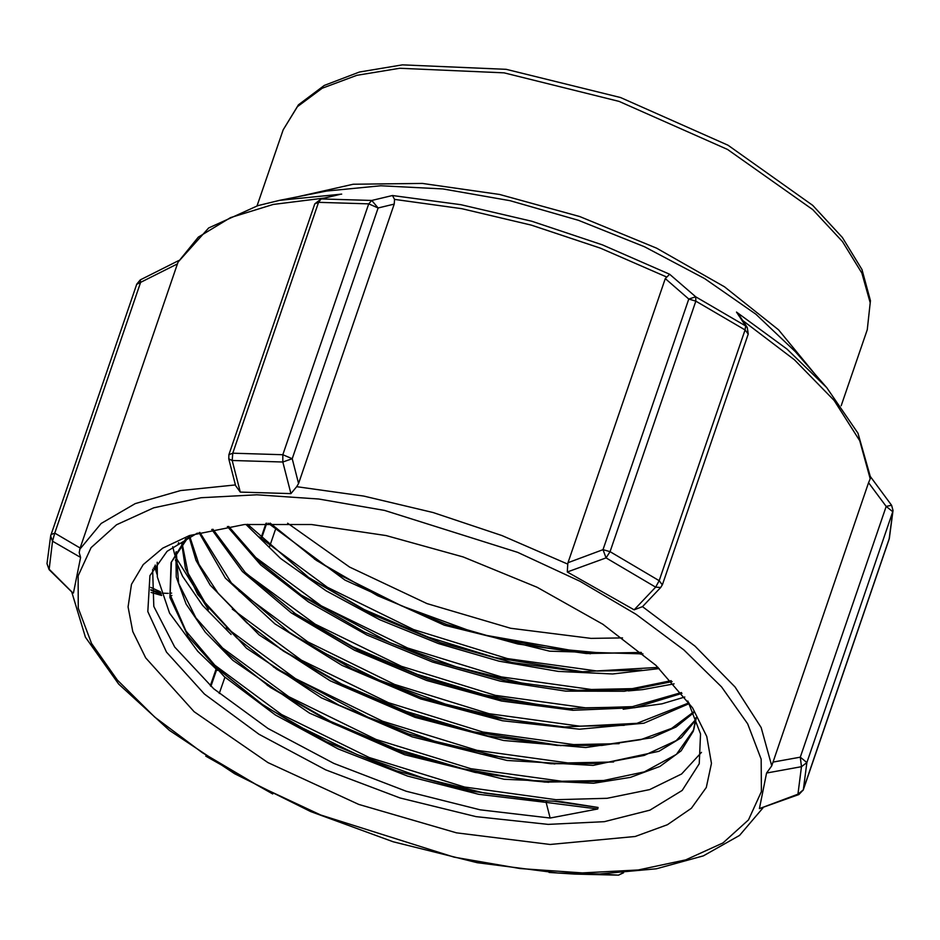 <?xml version="1.0" encoding="UTF-8"?>
<svg xmlns="http://www.w3.org/2000/svg" width="940" height="940" viewBox="0 0 940 940"><rect width="100%" height="100%" fill="white"/><g stroke="black" fill="none" stroke-linecap="round" stroke-linejoin="round"><path stroke-width="1.41" d="M154.371 566.468L155.875 568.148L153.385 568.16M171.679 593.081L169.823 593.152M160.47 591.859L150.717 587.406M150.835 589.779L160.822 592.976M162.115 593.163L168.201 593.316M151.058 592.4L161.68 595.525M150.858 590.073L161.328 594.527M170.328 595.561L171.926 595.478M155.076 568.16L157.027 574.222M155.241 565.058L155.076 567.255M156.827 569.005L155.135 569.029M275.314 529.902L269.698 546.328M224.883 677.211L219.314 693.497M622.515 637.872L591.037 638.389L510.714 628.273L426.971 603.55L349.61 567.114L287.675 523.228M748.193 334.017L747.359 327.661L745.608 325.91L745.115 329.928L748.181 334.053L662.3 584.868L659.234 580.732L655.673 587.136L660.679 587.547L662.289 584.927M298.579 483.513L292.234 458.732L282.834 454.69L282.799 462.022L292.234 458.732L378.103 207.928L371.829 200.49L368.715 203.874L378.103 207.928L394.26 204.062L298.579 483.513L296.723 486.72L363.78 496.05L433.129 512.535L502.019 535.53L567.772 564.106L567.349 572.049L606.042 557.831L610.06 551.698L603.069 549.606L606.042 557.831L655.673 587.136L634.101 609.837L642.537 606.606L694.989 646.121L735.115 687.046L761.106 727.548L771.787 765.806L868.56 482.69L886.138 506.366L892.706 511.701L893 510.397L891.59 505.25L886.138 506.366L800.269 757.182L801.503 766.735L806.837 762.516L800.269 757.182L772.88 762.152M695.835 301.176L695.741 296.817L688.844 299.084L695.835 301.176L745.115 329.928L659.234 580.732L610.06 551.698L695.835 301.176M742.565 320.411L794.441 359.762L834.086 400.487L859.712 440.754L870.17 478.765L870.534 477.356L857.938 433.246L826.73 387.621L787.027 349.128L736.525 312.127L745.608 325.91L695.741 296.817L669.597 274.245L665.309 278.628L688.844 299.084L603.069 549.606L568.054 562.661L665.309 278.628M669.597 274.245L602.411 244.811L531.84 221.276L460.859 204.638L392.438 195.567L394.589 199.374L461.787 208.68L531.3 225.177L600.366 248.219L666.272 276.877M870.17 478.765L868.56 482.69M771.787 765.806L766.617 773.044L801.503 766.735L797.954 794.194L798.93 794.476L803.254 790L797.954 794.194L759.414 808.611L798.871 794.488M228.749 458.861L235.623 485.674L240.276 492.066L232.204 460.494L232.721 453.186L228.925 454.666L228.761 458.849L232.204 460.494L282.799 462.022L290.907 493.594L296.723 486.72M889.369 538.021L888.911 539.736M314.794 203.863L318.589 202.37L321.116 198.963L314.794 203.863L228.925 454.666M392.438 195.567L371.829 200.49L321.116 198.963L339.646 194.416M622.715 872.884L618.661 875.105M341.666 194.051L279.685 200.314L257.889 205.566L208.657 228.009L178.024 262.19L198.387 237.103L230.5 217.598L273.164 204.391L324.84 197.964M72.004 592.118L48.927 568.9L47 563.624L49.139 569.64L52.558 541.193L54.743 533.133L50.948 534.613L50.631 535.906L52.558 541.193L80.605 557.42L79.195 552.626L80.194 547.996L54.743 533.133L140.518 282.611L140.342 279.932M205.743 756.066L272.671 793.983M136.653 284.374L177.449 263.964L178.024 262.201M763.033 807.848L739.498 835.413L703.402 855.835L656.379 868.76L599.755 873.965L618.226 875.128L574.634 874.082L549.113 872.438M394.26 204.062L394.589 199.374M736.525 312.127L739.099 315.159M567.772 564.106L568.054 562.661M660.632 587.594L642.537 606.606M177.449 263.964L80.194 547.996M550.1 844.425L456.511 832.805L358.774 804.44L267.9 762.516L194.098 711.745L145.653 657.836L132.775 631.61L128.028 606.864L131.53 584.292L143.197 564.54L162.691 548.161L189.457 535.624L244.353 524.496L311.481 524.485L386.152 535.577L463.162 556.997L537.139 587.265L602.939 624.266L655.956 665.426L692.522 707.867L706.809 736.502L711.439 763.362L706.257 787.544L691.429 808.247L667.459 824.756L635.146 836.518L550.1 844.425M188.106 537.28L171.139 562.649L169.952 597.488L188.094 636.404L224.131 676.542L275.408 715.011L338.13 749.004L407.619 776.111L478.695 794.288L546.14 802.361L550.147 818.07L597.711 808.964L546.14 802.361L546.634 800.927L554.177 801.268L598.098 807.507L562.144 801.761L554.177 801.268M598.098 807.507L597.711 808.964M550.147 818.07L480.07 809.81L406.197 791.198L333.771 763.398L268.029 728.441L213.709 688.726L174.711 647.073L153.831 606.394L152.621 569.57M701.487 752.388L681.594 773.984L649.622 789.565L607.076 798.272L556.034 799.693L464.513 787.003L369.185 757.476L281.507 714.494L212.064 663.123M607.099 780.482L561.92 781.305L470.87 768.732L375.988 739.38L288.686 696.693L219.337 645.627M613.573 762.023L567.831 762.951L477.05 750.39L382.521 721.168L295.466 678.668L226.258 627.791M208.457 609.731L175.557 556.985M175.298 556.198L174.722 554.389M174.629 554.083L172.725 546.692M619.131 743.669L573.717 744.574L482.902 731.966L388.314 702.685L301.282 660.068L232.297 609.096M624.266 725.375L579.592 726.173L489 713.636L394.612 684.402L307.803 641.856L238.971 591.013M630.482 706.951L585.491 707.82L495.38 695.353L401.509 666.331L315.076 624.125L246.339 573.611M636.85 688.515L591.389 689.443L501.373 676.965L407.619 647.966L321.292 605.783L252.766 555.282M641.95 670.22L597.264 671.054L507.306 658.576L413.577 629.553L327.355 587.3L259.017 536.799M641.08 652.348L639.87 652.431L641.045 652.325M695.929 717.714L693.25 731.273L681.159 750.872L659.904 766.429L630.399 777.404L593.622 783.302L504.11 779.26L404.505 754.702L309.471 713.084L232.944 660.362L205.249 632.138L186.12 604.056L176.238 577.09L175.921 552.226M177.918 544.765L178.729 542.556M695.718 720.099L681.418 737.618L658.964 751.272L593.14 765.395L507.024 760.401L412.202 736.866L321.315 697.786L246.492 648.212L197.788 594.609L185.415 568.489L181.726 543.99M693.791 712.626L676.142 727.019L651.726 737.83L585.749 747.523L503.617 740.462L414.987 717.385L330.175 680.854L259.158 635.005L210.231 585.091L195.931 560.381L189.069 536.799M689.29 703.602L643.912 723.201L579.451 729.146L502.454 720.78L420.591 698.866L342.078 665.45L274.786 623.843L225.412 578.065L199.01 532.604M682.017 693.332L634.817 707.702L572.86 710.334L501.455 701.04L426.548 680.443L354.498 650.245L291.318 612.915L242.403 571.496L211.77 529.408M672.053 681.664L624.43 691.288L565.81 691.111L500.28 681.148L432.4 661.983L366.859 634.947L308.273 601.811L260.627 564.846L227.339 526.553M659.234 668.528L612.633 673.921L558.231 671.442L499.022 661.137L438.369 643.595L379.596 619.707L326.015 590.813L280.625 558.431L245.904 524.367M642.866 653.841L549.641 651.209L444.385 625.206L344.968 580.051L268.241 523.181M314.301 558.936L341.561 575.891L401.545 605.818L466.651 629.706L486.697 635.487L590.438 653.77M546.634 800.927L469.319 790.893L396.445 770.777L326.121 741.625L263.905 705.67L217.974 668.951L186.05 631.139L170.128 594.668L171.397 561.897M171.139 562.649L185.991 538.361M696.235 718.513L693.743 729.84L676.436 754.338L644.394 771.905L599.567 781.363L544.707 782.139L475.123 772.492L402.496 752.411L332.478 723.342L270.473 687.528L227.139 653.206L195.884 617.792L178.635 583.305L176.25 551.674M695.776 719.476L676.177 740.567L644.241 755.443L601.753 763.351L550.84 763.762L481.292 754.162L408.665 734.058L338.682 705L276.736 669.163L236.645 637.743L206.624 605.278L188.153 573.33L182.184 543.426M693.532 712.038L671.689 728.359L640.716 739.616L602 745.408L557.044 745.408L487.625 735.867L415.151 715.822L345.25 686.846L283.422 651.067L246.715 622.738L218.197 593.422L198.916 564.282L189.727 536.481M688.867 702.85L636.956 723.33L562.802 727.043L493.653 717.479L421.473 697.55L351.854 668.692L290.249 633.09L231.334 582.906L199.879 532.369M681.336 692.486L632.432 706.68L568.406 708.643L499.481 699.078L427.536 679.185L358.187 650.398L296.77 614.913L245.234 572.495L212.875 529.173M671.16 680.689L627.591 689.607L574.563 690.266L505.685 680.76L433.751 660.843L364.414 632.068L303.056 596.559L259.628 561.991L228.643 526.353M658.094 667.435L580.732 671.912L511.995 662.453L440.237 642.619L371.006 613.926L309.789 578.488L247.525 524.226M641.386 652.607L586.431 653.535L517.975 644.064L446.524 624.336L377.598 595.749L316.604 560.51L270.144 523.145M640.387 654.111L642.972 653.934M306.475 576.208L364.285 609.614L428.111 637.061L494.793 657.53L584.739 672.135M299.754 594.28L390.041 642.749L455.982 666.836L522.734 683.251L578.558 690.489M628.284 690.912L642.678 689.655L674.05 683.874M293.468 612.645L352.994 646.837L417.207 674.286L484.229 694.613L549.982 706.716L572.401 708.866M623.185 709.218L661.995 703.813L684.825 696.951M286.947 630.822L317.368 649.587L378.973 679.961L445.278 704.013L507.341 719.323L566.797 727.266M280.12 648.788L341.69 684.097L406.35 711.474L473.69 731.743L561.039 745.643M175.38 560.052L182.595 576.302L202.547 605.337L231.123 634.5M273.423 666.883L367.893 717.22L434.597 741.155L501.901 757.299L554.835 763.985M267.171 685.26L330.434 721.332L395.481 748.71L463.162 768.814L529.337 780.576L548.713 782.362M157.192 562.202L157.286 576.925L169.6 613.174L197.788 651.267L217.598 670.502M260.603 703.402L294.361 724.082L356.871 754.444L423.916 778.343L484.817 793.078L543.167 800.763M639.87 652.431L603.022 653.147L546.457 647.86L486.709 635.487M687.822 701.005L700.594 733.952L699.266 763.703L682.205 790.434L649.928 810.151L604.338 821.713L548.114 824.415L476.004 816.649L399.994 797.978L325.769 769.825L258.923 734.293L204.474 694.037L166.486 652.09L147.827 611.599L149.906 575.609L167.097 551.287L197.365 533.086M806.837 762.516L892.706 511.701L889.099 539.196L803.324 789.718L806.837 762.516M803.054 790.399L889.346 538.221M318.589 202.37L368.715 203.874L282.834 454.69L232.721 453.186L318.589 202.37M210.924 686.27L216.623 669.633M261.355 538.972L266.76 523.216M599.755 873.965L557.925 873.06L477.168 862.72L393.143 841.817L310.717 811.561L234.683 773.714L169.435 730.439L118.71 684.144L85.387 637.191L71.616 591.742M766.617 773.044L759.414 808.611M279.685 200.314L326.497 191.114L380.712 185.721L442.998 188.964L510.079 200.702L578.441 220.289L644.452 246.703L704.659 278.557L755.866 314.16L795.393 351.654L826.73 387.621M814.792 373.909L778.567 329.822L724.493 286.853L656.543 248.16L579.71 216.576L499.645 194.439L422.236 183.371L353.17 184.181L297.522 196.812M257.149 205.778L283.163 129.802L297.346 106.666L322.209 88.266L356.801 75.306L399.782 68.279L504.052 72.885L619.155 101.367L727.56 149.401L812.771 209.679L842.428 241.568L861.816 273.011L870.182 302.798L867.221 329.764L841.206 405.751M567.349 572.049L634.101 609.837M240.276 492.066L290.907 493.594M73.414 592.987L80.605 557.42M202.312 752.693L154.748 717.056L117.336 680.149L91.521 643.383L78.279 608.157L78.114 575.844L91.051 547.668L116.584 524.708L153.737 507.847L201.078 497.742L256.796 494.757L318.766 499.022L384.601 510.373L517.74 552.321L579.933 581.32L635.992 614.243L683.874 649.939L721.591 686.94L747.664 723.823L761.106 759.168L761.388 791.609L748.51 819.891L722.954 842.933L685.718 859.853L638.236 869.982L582.33 872.943L520.161 868.607L454.114 857.163L320.657 814.933L258.371 785.781L202.312 752.693M235.423 484.887L180.562 490.551L135.207 503.593L101.132 523.486L79.688 549.442M870.511 476.862L891.519 505.156M340.045 194.322L320.235 199.057M574.598 874.082L618.367 875.14L623.62 872.814M178.823 260.521L140.295 279.944L136.723 284.091L50.631 535.918M210.372 685.777L216.071 669.139M260.815 538.467L266.032 523.228M49.139 569.64L72.169 592.282M47 563.624L50.619 535.988M889.334 538.256L892.965 510.62M738.793 314.688L747.136 327.343M283.163 129.802L298.391 104.798L324.288 85.423L359.409 72.075L402.485 64.883L506.237 69.278L620.482 97.49L728.042 145.218L812.712 205.343L842.346 237.421L861.921 269.498L870.499 300.683L867.221 329.764M693.238 731.273L693.544 730.392"/></g></svg>

